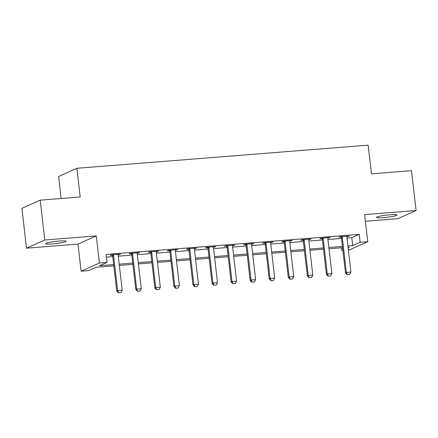 <?xml version="1.0" encoding="UTF-8"?>
<svg xmlns="http://www.w3.org/2000/svg" width="438" height="438" viewBox="0 0 438 438"><rect width="100%" height="100%" fill="white"/><g stroke="black" fill="none" stroke-linecap="round" stroke-linejoin="round"><path stroke-width="0.66" d="M52.691 243.9A10.326 1.1 173.4 0 0 66.111 241.294A10.326 1.1 173.4 0 0 59.015 241.07A10.326 1.1 173.4 0 0 45.596 243.67A10.326 1.1 173.4 0 0 52.691 243.9M383.595 217.615A10.326 1.1 173.4 0 0 397.014 215.014A10.326 1.1 173.4 0 0 389.919 214.784A10.326 1.1 173.4 0 0 376.499 217.385A10.326 1.1 173.4 0 0 383.595 217.615M113.831 265.855L96.146 267.262L88.733 270.575L81.112 271.182L99.393 263.008L107.014 262.4L99.601 265.713L113.688 264.596M77.975 244.086L96.256 235.912L44.791 240.002L40.181 200.161L21.9 208.335L26.51 248.176L77.975 244.086L81.112 271.182M61.156 198.491L58.61 176.47L76.891 168.291L368.144 145.159L371.462 173.842L411.49 170.667L416.1 210.508L364.635 214.593L367.772 241.688L349.491 249.863L348.38 249.95M365.407 221.256L397.819 218.682L416.1 210.508M342.877 250.388L341.864 250.47L342.834 250.032M341.552 247.771L341.864 250.47M44.791 240.002L26.51 248.176M347 238.02L351.813 237.642L359.226 234.325L106.095 254.434L107.014 262.4M106.407 257.133L112.763 256.63M118.265 256.192L131.827 255.113M137.329 254.675L150.886 253.602M156.388 253.164L169.949 252.085M175.446 251.647L189.008 250.569M194.51 250.136L208.072 249.058M213.569 248.62L227.13 247.541M232.633 247.109L246.194 246.03M251.691 245.592L265.253 244.513M270.755 244.081L284.311 243.002M289.814 242.564L303.375 241.486M308.878 241.048L322.434 239.975M327.936 239.537L341.498 238.458M346.891 236.624L349.25 235.978L340.102 236.706L338.87 237.259L341.186 237.073M327.827 238.135L330.192 237.495L321.043 238.223L319.806 238.776L322.127 238.59M308.768 239.652L311.128 239.011L301.979 239.734L300.747 240.287L303.063 240.106M289.704 241.163L292.069 240.522L282.921 241.25L281.683 241.803L284.005 241.617M270.646 242.679L273.011 242.039L263.857 242.761L262.625 243.314L264.941 243.134M251.582 244.19L253.947 243.55L244.798 244.278L243.561 244.831L245.882 244.645M232.523 245.707L234.888 245.066L225.734 245.789L224.502 246.342L226.824 246.161M213.459 247.218L215.825 246.578L206.676 247.306L205.438 247.859L207.76 247.673M194.401 248.735L196.766 248.094L187.617 248.817L186.38 249.37L188.701 249.189M175.337 250.251L177.702 249.605L168.553 250.333L167.316 250.886L169.637 250.7M156.278 251.762L158.644 251.122L149.495 251.85L148.258 252.398L150.579 252.217M137.214 253.279L139.58 252.633L130.431 253.361L129.199 253.914L131.515 253.728M118.156 254.79L120.521 254.149L111.372 254.878L110.135 255.431L112.457 255.244M96.256 235.912L99.393 263.008M359.226 234.325L360.145 242.296L367.772 241.688M40.181 200.161L80.209 196.98L76.891 168.291M348.117 247.673L349.278 247.152L348.068 247.251M342.565 247.689L329.004 248.768M323.501 249.2L309.945 250.279M304.443 250.717L290.881 251.795M285.379 252.228L271.823 253.306M266.32 253.744L252.759 254.823M247.262 255.261L233.7 256.334M228.198 256.772L214.636 257.851M209.14 258.289L195.578 259.362M190.076 259.8L176.519 260.878M171.017 261.316L157.456 262.389M151.953 262.827L138.397 263.906M132.895 264.344L119.333 265.417M347.92 245.992L352.732 245.608L360.145 242.296M119.191 264.158L132.747 263.085M138.249 262.647L151.811 261.568M157.308 261.13L170.869 260.052M176.372 259.619L189.933 258.54M195.43 258.102L208.992 257.024M214.494 256.591L228.05 255.513M233.553 255.075L247.114 253.996M252.616 253.558L266.173 252.485M271.675 252.047L285.237 250.969M290.739 250.531L304.295 249.457M309.797 249.019L323.359 247.941M328.861 247.503L342.417 246.43M351.813 237.642L352.732 245.608M347.964 236.082L348.018 236.531M328.905 237.599L328.954 238.048M309.841 239.11L309.896 239.559M290.783 240.626L290.832 241.075M271.719 242.137L271.774 242.586M252.66 243.654L252.71 244.103M233.596 245.165L233.651 245.619M214.538 246.682L214.593 247.131M195.479 248.193L195.529 248.647M176.415 249.709L176.47 250.158M157.357 251.22L157.406 251.675M138.293 252.737L138.348 253.186M119.235 254.254L119.284 254.702M347.378 274.61L349.666 274.429L347.378 274.61L346.365 272.463L345.478 272.858L341.421 237.796A1.615 1.522 65.9 0 0 341.295 237.319L340.999 236.635M346.973 236.164L346.901 236.547A1.615 1.522 65.9 0 0 346.885 237.035L350.942 272.097L346.365 272.463L342.308 237.401A1.615 1.522 65.9 0 0 342.182 236.925L342.023 236.553M349.666 274.429L350.942 272.097M345.478 272.858L347.23 274.675M328.319 276.121L330.608 275.94L328.319 276.121L327.306 273.974L326.414 274.374L322.357 239.312A1.615 1.522 65.9 0 0 322.231 238.836L321.935 238.152M327.909 237.675L327.838 238.064A1.615 1.522 65.9 0 0 327.821 238.551L331.878 273.613L327.306 273.974L323.249 238.913A1.615 1.522 65.9 0 0 323.124 238.436L322.965 238.069M330.608 275.94L331.878 273.613M326.414 274.374L328.171 276.186M309.255 277.637L311.544 277.457L309.255 277.637L308.243 275.491L307.356 275.885L303.299 240.823A1.615 1.522 65.9 0 0 303.173 240.347L302.877 239.663M308.85 239.192L308.779 239.575A1.615 1.522 65.9 0 0 308.763 240.062L312.82 275.124L308.243 275.491L304.186 240.429A1.615 1.522 65.9 0 0 304.06 239.953L303.901 239.581M311.544 277.457L312.82 275.124M307.356 275.885L309.108 277.703M290.197 279.148L292.485 278.968L290.197 279.148L289.184 277.002L288.292 277.402L284.235 242.34A1.615 1.522 65.9 0 0 284.109 241.864L283.813 241.179M289.786 240.703L289.715 241.092A1.615 1.522 65.9 0 0 289.699 241.579L293.756 276.641L289.184 277.002L285.127 241.94A1.615 1.522 65.9 0 0 285.001 241.464L284.842 241.097M292.485 278.968L293.756 276.641M288.292 277.402L290.049 279.214M271.133 280.665L273.421 280.484L271.133 280.665L270.12 278.519L269.233 278.913L265.176 243.851A1.615 1.522 65.9 0 0 265.05 243.375L264.755 242.69M270.728 242.219L270.657 242.603A1.615 1.522 65.9 0 0 270.64 243.09L274.697 278.152L270.12 278.519L266.063 243.457A1.615 1.522 65.9 0 0 265.937 242.981L265.778 242.608M273.421 280.484L274.697 278.152M269.233 278.913L270.985 280.731M252.074 282.176L254.363 281.995L252.074 282.176L251.062 280.03L250.169 280.43L246.118 245.368A1.615 1.522 65.9 0 0 245.986 244.891L245.691 244.207M251.664 243.731L251.593 244.119A1.615 1.522 65.9 0 0 251.582 244.607L255.633 279.668L251.062 280.03L247.005 244.968A1.615 1.522 65.9 0 0 246.879 244.492L246.72 244.125M254.363 281.995L255.633 279.668M250.169 280.43L251.927 282.242M233.011 283.693L235.299 283.512L233.011 283.693L231.998 281.546L231.111 281.941L227.054 246.884A1.615 1.522 65.9 0 0 226.928 246.402L226.632 245.718M232.605 245.247L232.534 245.63A1.615 1.522 65.9 0 0 232.518 246.123L236.575 281.18L231.998 281.546L227.946 246.484A1.615 1.522 65.9 0 0 227.815 246.008L227.656 245.641M235.299 283.512L236.575 281.18M231.111 281.941L232.863 283.758M213.952 285.204L216.241 285.023L213.952 285.204L212.939 283.058L212.052 283.457L207.995 248.395A1.615 1.522 65.9 0 0 207.864 247.919L207.574 247.235M213.541 246.758L213.47 247.147A1.615 1.522 65.9 0 0 213.459 247.634L217.516 282.696L212.939 283.058L208.882 247.996A1.615 1.522 65.9 0 0 208.756 247.519L208.597 247.152M216.241 285.023L217.516 282.696M212.052 283.457L213.804 285.275M194.894 286.72L197.177 286.54L194.894 286.72L193.881 284.574L192.988 284.974L188.931 249.912A1.615 1.522 65.9 0 0 188.805 249.43L188.51 248.746M194.483 248.275L194.412 248.658A1.615 1.522 65.9 0 0 194.395 249.151L198.452 284.213L193.881 284.574L189.824 249.512A1.615 1.522 65.9 0 0 189.692 249.036L189.534 248.669M197.177 286.54L198.452 284.213M192.988 284.974L194.74 286.786M175.83 288.237L178.118 288.051L175.83 288.237L174.817 286.085L173.93 286.485L169.873 251.423A1.615 1.522 65.9 0 0 169.741 250.947L169.451 250.262M175.424 249.786L175.353 250.175A1.615 1.522 65.9 0 0 175.337 250.662L179.394 285.724L174.817 286.085L170.76 251.023A1.615 1.522 65.9 0 0 170.634 250.547L170.475 250.18M178.118 288.051L179.394 285.724M173.93 286.485L175.682 288.303M156.771 289.748L159.054 289.567L156.771 289.748L155.758 287.602L154.866 288.001L150.809 252.94A1.615 1.522 65.9 0 0 150.683 252.463L150.387 251.779M156.361 251.302L156.289 251.686A1.615 1.522 65.9 0 0 156.273 252.179L160.33 287.24L155.758 287.602L151.701 252.54A1.615 1.522 65.9 0 0 151.57 252.064L151.411 251.697M159.054 289.567L160.33 287.24M154.866 288.001L156.623 289.814M137.707 291.265L139.996 291.078L137.707 291.265L136.694 289.113L135.807 289.513L131.75 254.451A1.615 1.522 65.9 0 0 131.619 253.974L131.329 253.29M137.302 252.814L137.231 253.202A1.615 1.522 65.9 0 0 137.214 253.69L141.271 288.751L136.694 289.113L132.637 254.056A1.615 1.522 65.9 0 0 132.511 253.575L132.353 253.208M139.996 291.078L141.271 288.751M135.807 289.513L137.559 291.33M118.649 292.776L120.932 292.595L118.649 292.776L117.636 290.629L116.743 291.029L112.686 255.967A1.615 1.522 65.9 0 0 112.561 255.491L112.265 254.806M118.238 254.33L118.167 254.713A1.615 1.522 65.9 0 0 118.151 255.206L122.207 290.268L117.636 290.629L113.579 255.568A1.615 1.522 65.9 0 0 113.447 255.091L113.294 254.724M120.932 292.595L122.207 290.268M116.743 291.029L118.501 292.841M342.182 236.925L341.295 237.319M342.308 237.401L341.421 237.796M323.124 238.436L322.231 238.836M323.249 238.913L322.357 239.312M304.06 239.953L303.173 240.347M304.186 240.429L303.299 240.823M285.001 241.464L284.109 241.864M285.127 241.94L284.235 242.34M265.937 242.981L265.05 243.375M266.063 243.457L265.176 243.851M246.879 244.492L245.986 244.891M247.005 244.968L246.118 245.368M227.815 246.008L226.928 246.402M227.946 246.484L227.054 246.884M208.756 247.519L207.864 247.919M208.882 247.996L207.995 248.395M189.692 249.036L188.805 249.43M189.824 249.512L188.931 249.912M170.634 250.547L169.741 250.947M170.76 251.023L169.873 251.423M151.57 252.064L150.683 252.463M151.701 252.54L150.809 252.94M132.511 253.575L131.619 253.974M132.637 254.056L131.75 254.451M113.447 255.091L112.561 255.491M113.579 255.568L112.686 255.967"/></g></svg>

